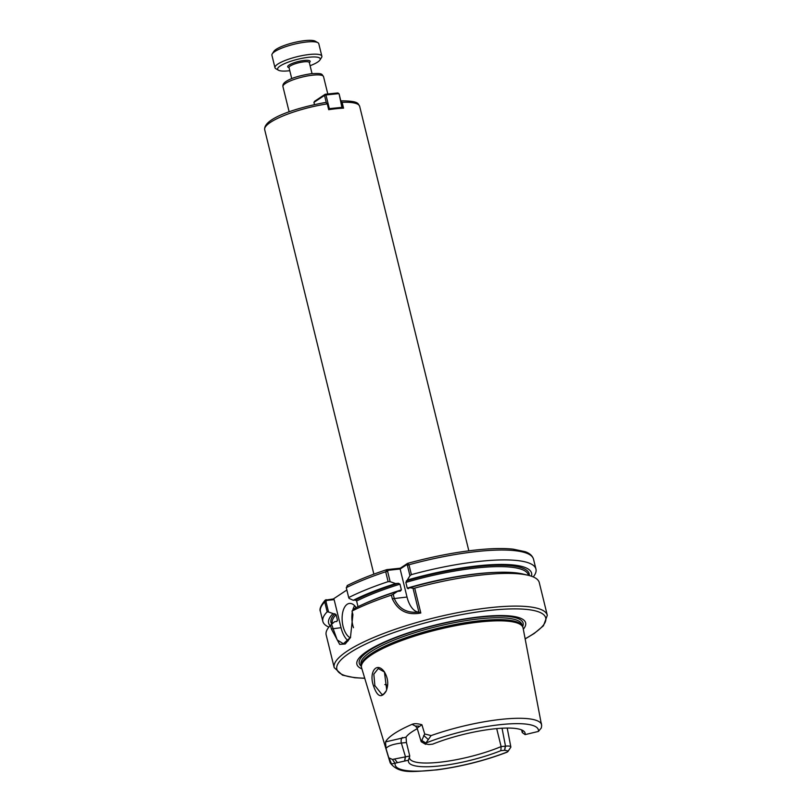 <?xml version="1.0" encoding="UTF-8"?>
<svg xmlns="http://www.w3.org/2000/svg" width="812" height="812" viewBox="0 0 812 812"><rect width="100%" height="100%" fill="white"/><g stroke="black" fill="none" stroke-linecap="round" stroke-linejoin="round"><path stroke-width="1.22" d="M340.817 100.85L340.908 100.84C359.665 100.911 357.818 103.804 359.675 106.362A48.903 10.921 -13.8 0 0 342.126 102.342L343.557 108.158A48.903 10.921 166.2 0 0 336.493 108.676A48.903 10.921 166.2 0 0 328.698 109.691L327.277 103.875L325.977 102.383C296.887 107.549 263.22 118.39 264.692 129.697A48.903 10.921 -13.8 0 1 327.277 103.875M340.573 100.952L342.126 102.342M418.708 612.086A21.944 11.297 84.1 0 1 407.015 597.033L400.133 568.999L406.629 564.766L407.401 565.385L409.938 575.718L411.39 574.632L408.964 564.756L407.421 563.477L400.296 568.197L386.786 569.648C371.378 574.723 358.163 580.032 347.13 585.574M346.856 590.009L333.367 598.952L325.155 600.169C320.71 605.549 319.136 609.355 320.435 611.568L320.435 611.568A109.711 24.502 -13.8 0 1 324.739 601.966L327.165 611.832L328.555 612.015L325.988 601.55L326.708 600.413L325.947 599.733L324.739 601.966L325.988 601.55M417.124 728.11L421.905 724.74C417.571 723.512 414.293 723.38 412.07 724.334L416.018 726.405M392.419 759.433L395.129 763.392A73.719 16.463 -13.8 0 0 432.278 770.273A73.719 16.463 -13.8 0 0 507.703 751.79L510.86 747.101C510.799 746.137 509.012 745.822 505.5 746.147L501.116 746.593L500.862 750.674L504.668 750.288L508.261 750.968L507.053 752.196C484.571 760.742 461.114 766.65 436.694 769.918C414.293 771.288 399.555 774.932 390.227 762.935L391.526 763.98L408.466 760.205L409.755 756.013L392.419 759.433L388.786 757.799L389.669 761.159L361.553 667.667A83.169 18.575 -13.8 0 1 361.381 666.317A83.169 18.575 -13.8 0 1 481.181 621.83A83.169 18.575 -13.8 0 1 522.613 626.722A83.169 18.575 -13.8 0 1 523.08 628.001L541.655 725.695L541.32 727.948L538.417 731.429L525.09 734.616A60.047 13.408 -13.8 0 0 524.156 731.49A60.047 13.408 -13.8 0 0 432.694 744.147L428.878 744.543L425.295 743.853L431.111 735.581L424.706 733.987L421.184 741.711L417.114 728.08L415.399 726.029L418.86 726.111M417.297 728.689A58.149 12.982 166.2 0 0 406.061 737.144L385.548 741.914A78.997 17.641 -13.8 0 1 412.07 724.334M402.397 737.519A4.385 2.263 -95.9 0 0 401.361 743.041L406.436 742.513L406.061 737.144M385.538 741.914L386.015 748.532C387.669 746.005 392.785 744.178 401.361 743.041L405.371 756.469L404.65 760.6M525.09 734.616L522.268 732.576L521.608 729.907M522.441 730.292A58.149 12.982 -13.8 0 1 522.481 730.424A58.149 12.982 -13.8 0 1 522.268 732.576M428.31 739.6L423.712 735.408M421.184 741.711L425.6 744.33L421.164 741.498M389.161 758.306L391.526 763.98M389.669 761.159L390.196 762.844M386.015 748.532L388.786 757.799M406.436 742.513L409.755 756.013M496.7 728.608L501.116 746.593A58.149 12.982 -13.8 0 1 442.784 761.869A58.149 12.982 -13.8 0 1 409.542 758.164A58.149 12.982 -13.8 0 1 409.552 756.632M500.862 750.674A60.047 13.408 -13.8 0 1 438.683 766.031A60.047 13.408 -13.8 0 1 408.466 760.205M424.706 733.987L421.905 724.74M373.591 686.099C377.275 696.767 381.437 698.503 386.065 691.296C388.765 684.668 388.166 678.142 384.279 671.707C376.352 660.948 368.567 672.671 373.591 686.099L374.87 685.632L373.825 674.153L378.27 668.55L384.502 672.031M418.718 612.086C406.812 613.304 398.651 608.726 394.236 598.353L393.231 594.252L391.425 595.135L392.318 598.779C397.941 610.807 407.441 615.547 420.809 612.999L418.718 612.086M420.809 612.999L414.699 588.121L413.024 588.284L418.921 612.299M409.938 575.718L405.848 582.417L407.248 588.132L408.203 588.7L409.755 587.675L413.024 588.284M414.699 588.121A109.711 24.502 -13.8 0 1 484.053 574.723A109.711 24.502 -13.8 0 1 528.206 575.292A109.711 24.502 -13.8 0 1 539.269 582.58L547.308 615.303A109.711 24.502 -13.8 0 0 492.092 607.447A109.711 24.502 -13.8 0 0 347.211 651.122A109.711 24.502 -13.8 0 0 334.209 667.647L326.17 634.923A109.711 24.502 -13.8 0 1 330.484 625.331L331.377 628.965L339.68 644.373L345.242 643.977L350.429 637.664L352.915 614.694L352.022 611.05A109.711 24.502 -13.8 0 1 391.425 595.135M409.755 587.675A104.494 23.335 -13.8 0 1 522.958 574.033L528.206 575.292M388.339 570.278L387.304 569.537L385.69 571.77L388.116 581.646L390.146 581.686L387.608 571.354L388.339 570.278L400.133 568.999L400.296 568.197M407.401 565.385L408.964 564.756A109.711 24.502 -13.8 0 1 533.525 559.224C532.459 555.753 529.668 553.236 525.151 551.683L513.093 549.145C506.018 548.394 497.523 548.344 487.606 548.973C463.347 550.658 436.714 555.449 407.705 563.335L406.629 564.766M393.231 594.252L397.535 591.359L400.367 591.065L401.382 589.898L399.981 584.183L398.448 583.28L395.627 583.574A104.494 23.335 -13.8 0 0 353.261 600.291L349.089 598.403L348.703 597.561A109.711 24.502 -13.8 0 1 388.116 581.646M395.627 583.574L390.146 581.686M348.703 597.561L346.288 587.685L347.506 585.432M352.022 611.05L355.169 608.087A104.494 23.335 -13.8 0 1 397.535 591.359M353.261 600.291L355.412 600.068L356.62 601.012L358.011 606.676M386.248 690.89L383.731 694.016L382.056 694.625L374.87 685.632M384.431 671.93L386.685 689.774M350.622 637.268L343.374 643.754L337.193 639.927L331.58 624.327L330.484 625.331M331.58 624.327L334.635 621.698L336.787 621.474L337.487 620.338L336.087 614.623L328.555 612.015M326.708 600.413L334.138 599.652L333.367 598.952M328.89 627.108A109.711 24.502 -13.8 0 1 322.861 621.434A109.711 24.502 -13.8 0 1 327.165 611.832M330.129 625.697A104.494 23.335 -13.8 0 1 332.727 613.902M411.39 574.632A109.711 24.502 -13.8 0 1 535.95 569.09A109.711 24.502 -13.8 0 1 533.24 576.916M407.837 579.89A104.494 23.335 -13.8 0 1 531.484 576.236M354.641 605.701A17.559 9.044 -95.9 0 0 352.733 610.188M352.296 612.157A17.559 9.044 -95.9 0 0 353.484 627.696M350.317 637.826A17.559 9.044 84.1 0 1 342.258 621.464A17.559 9.044 84.1 0 1 347.211 604.27A17.559 9.044 84.1 0 1 349.485 603.428A17.559 9.044 84.1 0 1 356.174 607.579M348.186 640.861A21.944 11.297 84.1 0 1 341.02 627.686L334.138 599.652M336.787 621.474L337.487 620.338A100.942 22.543 -13.8 0 0 336.432 621.505M361.908 668.865A86.864 19.397 -13.8 0 1 386.218 641.226A86.864 19.397 -13.8 0 1 481.912 616.612A86.864 19.397 -13.8 0 1 523.314 629.219M328.505 108.909L329.327 108.656L325.957 94.953L324.516 95.39L325.196 94.253L325.957 94.953L338.685 93.644L337.914 92.944L339.101 93.887L342.096 108.229M341.882 108.24L342.055 107.346L329.327 108.656L329.144 109.62M337.914 92.944L325.196 94.253L314.62 101.267L313.94 102.393L324.516 95.39L326.231 102.393M314.467 104.545L313.94 102.393M342.471 107.59L339.101 93.887M289.793 70.705A21.944 4.902 -13.8 0 1 288.656 70.827A21.944 4.902 -13.8 0 1 278.445 70.208L275.887 68.746A24.137 5.39 -13.8 0 1 274.974 67.7L271.908 55.236A24.137 5.39 -13.8 0 1 272.233 53.886A24.137 5.39 -13.8 0 1 306.642 42.001A24.137 5.39 -13.8 0 1 317.868 42.681A24.137 5.39 -13.8 0 1 318.791 43.726L321.846 56.19A24.137 5.39 -13.8 0 1 321.522 57.54L319.928 60.017A21.944 4.902 -13.8 0 1 310.103 65.711M274.974 67.7A24.137 5.39 -13.8 0 1 285.905 60.169A24.137 5.39 -13.8 0 1 309.707 54.455A24.137 5.39 -13.8 0 1 321.846 56.19M272.233 53.886L273.827 51.41A21.944 4.902 -13.8 0 1 305.109 40.6A21.944 4.902 -13.8 0 1 315.31 41.219L317.868 42.681M278.445 70.208A21.944 4.902 -13.8 0 1 285.54 63.214A21.944 4.902 -13.8 0 1 309.189 57.216A21.944 4.902 -13.8 0 1 319.928 60.017M289.133 111.812L282.941 86.61A20.899 4.669 -13.8 0 1 285.418 83.463A20.899 4.669 -13.8 0 1 313.026 75.14A20.899 4.669 -13.8 0 1 323.541 76.643L327.804 93.989M421.428 740.199L425.853 743.041A73.719 16.463 -13.8 0 1 501.268 724.548A73.719 16.463 -13.8 0 1 538.417 731.429M394.612 759.088L397.291 762.417M405.533 756.449L404.762 760.59M504.556 750.298L505.338 746.157M502.039 728.212L505.5 746.147L504.668 750.288M431.111 735.581A78.104 17.438 -13.8 0 1 502.354 719.239A78.104 17.438 -13.8 0 1 541.442 724.202M407.015 597.033L392.318 598.779M387.608 571.354L385.69 571.77A109.711 24.502 -13.8 0 0 346.288 587.685M388.075 569.456L388.846 570.156M406.325 564.888L407.005 563.751M533.525 559.224L535.95 569.09M361.127 605.214A100.942 22.543 -13.8 0 1 401.382 589.898M356.62 601.012A100.942 22.543 -13.8 0 1 399.981 584.183M355.412 600.068A102.038 22.787 -13.8 0 1 398.448 583.28M387.649 685.216A69.121 15.438 -13.8 0 1 384.847 684.546M341.02 627.686L331.377 628.965M326.14 599.692L326.911 600.393M407.248 588.132A100.942 22.543 -13.8 0 1 494.528 572.44M405.848 582.417A100.942 22.543 -13.8 0 1 528.389 575.079L528.45 575.353M406.294 580.915A102.038 22.787 -13.8 0 1 529.312 575.576M522.593 626.681A84.357 18.838 -13.8 0 0 480.653 617.059A84.357 18.838 -13.8 0 0 369.257 650.635A84.357 18.838 -13.8 0 0 361.381 666.287L361.411 665.312A82.905 18.514 -13.8 0 1 371.348 653.975A82.905 18.514 -13.8 0 1 480.826 620.967A82.905 18.514 -13.8 0 1 522.116 625.839L522.613 626.722M361.401 665.617A82.854 18.503 -13.8 0 1 371.307 653.65A82.854 18.503 -13.8 0 1 480.724 620.662A82.854 18.503 -13.8 0 1 522.268 626.103M361.391 665.738L361.025 664.216A82.854 18.503 -13.8 0 1 370.84 651.742A82.854 18.503 -13.8 0 1 480.257 618.754A82.854 18.503 -13.8 0 1 521.954 624.692L522.329 626.204M364.72 678.182A107.519 24.005 -13.8 0 1 349.586 653.01A107.519 24.005 -13.8 0 1 497.776 609.629A107.519 24.005 -13.8 0 1 525.151 638.78M332.423 623.606L332.331 623.23A100.942 22.543 -13.8 0 1 336.087 614.623M331.783 624.164A102.038 22.787 -13.8 0 1 334.869 613.679M291.731 78.602L289.021 67.558A10.454 2.334 -13.8 0 1 290.26 65.985A10.454 2.334 -13.8 0 1 304.064 61.824A10.454 2.334 -13.8 0 1 309.331 62.565L309.27 62.422M289.031 67.579A11.551 2.578 -13.8 0 1 289.072 65.041A11.551 2.578 -13.8 0 1 303.739 60.504A11.551 2.578 -13.8 0 1 309.331 62.595L312.041 73.608M468.839 550.82L359.675 106.362M373.865 574.145L264.692 129.697M282.941 86.61C282.586 84.712 283.632 82.986 286.078 81.444C290.98 78.185 299.283 75.617 310.976 73.73C322.922 73.06 321.522 73.963 323.541 76.643M541.624 725.278L541.34 723.177M510.819 747.213L508.119 751.293M510.829 746.867L507.206 728.059M322.861 621.434L320.435 611.568M334.209 667.647L342.471 675.137L354.712 677.736L364.75 678.314M525.171 638.912L534.174 633.502L543.451 625.768L547.308 615.303"/></g></svg>
